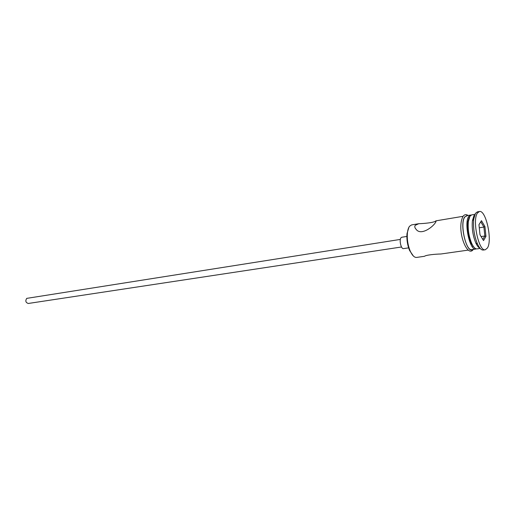 <?xml version="1.0" encoding="UTF-8"?>
<svg xmlns="http://www.w3.org/2000/svg" width="515" height="515" viewBox="0 0 515 515"><rect width="100%" height="100%" fill="white"/><g stroke="black" fill="none" stroke-linecap="round" stroke-linejoin="round"><path stroke-width="0.77" d="M413.358 256.007L409.567 250.445C407.429 245.056 406.567 239.475 406.985 233.694L408.923 227.244M418.785 223.703L415.225 225.325C414.459 226.497 414.736 227.804 416.049 229.233C420.852 236.269 433.688 226.561 435.812 221.907L436.16 220.806L435.793 220.922C434.364 222.596 424.469 223.555 418.785 223.703L411.582 224.913L409.541 226.272C408.421 227.759 407.706 230.063 407.391 233.198C406.953 239.269 407.861 245.134 410.107 250.792C412.148 255.382 414.311 257.597 416.596 257.429L424.508 256.29C425.853 255.034 435.104 254.101 440.846 253.998L468.264 250.11M401.513 246.988L28.293 303.47C25.686 302.627 25.171 300.927 26.735 298.372L400.348 239.417M408.62 247.863L403.522 248.623C401.121 249.299 398.964 240.009 401.005 237.756L401.764 237.248L406.856 236.443M469.126 217.433L467.588 222.435C466.976 229.516 468.032 236.34 470.749 242.906L474.276 247.573M474.759 214.356L471.721 214.864L469.938 216.229L468.354 221.501C467.704 229.13 468.837 236.488 471.759 243.569C473.51 247.258 475.248 249.028 476.974 248.88L480.173 248.423M474.07 215.386L472.403 220.742C471.74 228.46 472.892 235.909 475.847 243.074C477.193 245.945 478.57 247.651 479.974 248.191M479.394 211.517L477.379 211.858L475.429 213.371L473.703 219.152C472.976 227.81 474.264 236.16 477.566 244.187C479.491 248.256 481.396 250.2 483.276 250.039L485.297 249.756L487.46 247.96C492.598 240.183 485.883 209.592 479.394 211.517L477.444 213.03C472.01 220.143 478.834 251.835 485.297 249.756M470.53 215.064L466.564 215.727L464.755 217.092C459.728 223.459 465.837 251.475 471.798 249.614L475.776 249.048C469.867 250.908 463.757 222.808 468.734 216.429L471.141 215.058M484.937 226.555L485.96 236.424L483.521 240.582L479.999 234.75L478.963 224.714L481.461 220.678L484.937 226.555L483.907 227.057L480.778 221.778M472.706 246.196L472.86 245.661M479.278 227.785L483.907 227.057L484.84 236.012L481.1 236.572M482.825 239.424L484.84 236.012L485.96 236.424M467.446 215.579L464.704 216.912C459.206 223.954 466.751 254.462 472.68 249.485M472.931 245.777L472.789 246.292M409.567 250.445L410.107 250.792M406.985 233.694L407.391 233.198M436.005 221.63L435.793 220.922M470.749 242.906L471.759 243.569M467.588 222.435L468.354 221.501M475.847 243.074L477.566 244.187M472.403 220.742L473.703 219.152M473.317 249.395C467.272 258.607 455.975 229.703 463.056 216.306C464.498 214.446 466.172 214.169 468.084 215.47M436.16 220.806L463.043 216.313"/></g></svg>
